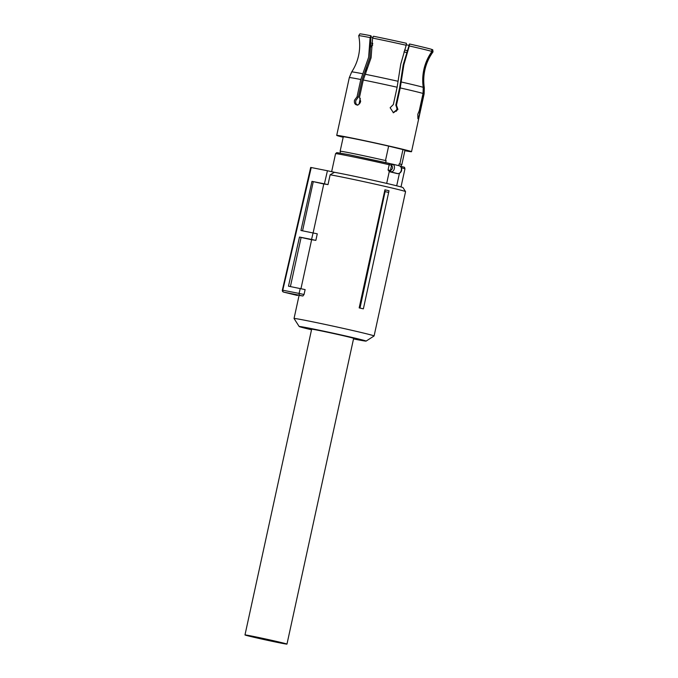 <?xml version="1.0" encoding="UTF-8"?>
<svg xmlns="http://www.w3.org/2000/svg" width="678" height="678" viewBox="0 0 678 678"><rect width="100%" height="100%" fill="white"/><g stroke="black" fill="none" stroke-linecap="round" stroke-linejoin="round"><path stroke-width="1.02" d="M244.978 634.947L311.643 329.211A21.493 0.449 12.3 0 1 325.271 331.754A21.493 0.449 12.3 0 1 348.399 336.924A21.493 0.449 12.3 0 1 353.636 338.373L286.972 644.1A21.493 0.449 12.3 0 1 273.344 641.558A21.493 0.449 12.3 0 1 250.207 636.388A21.493 0.449 12.3 0 1 244.978 634.947A21.493 0.449 12.3 0 1 258.606 637.481A21.493 0.449 12.3 0 1 281.743 642.651A21.493 0.449 12.3 0 1 286.972 644.1M330.144 174.78L334.483 172.297A37.612 0.788 -167.7 0 1 393.842 185.102A37.612 0.788 -167.7 0 1 402.995 187.62L405.563 191.611A40.968 0.856 -167.7 0 0 405.563 191.611A40.968 0.856 -167.7 0 0 395.588 188.874A40.968 0.856 -167.7 0 0 330.144 174.78L327.999 184.619A40.968 0.856 -167.7 0 0 323.787 183.984L313.117 232.91M366.095 341.102L374.078 335.974A40.968 0.856 -167.7 0 0 374.095 335.957A40.968 0.856 -167.7 0 0 364.12 333.203A40.968 0.856 -167.7 0 0 320.024 323.347A40.968 0.856 -167.7 0 0 294.04 318.507A40.968 0.856 -167.7 0 0 294.049 318.524L299.176 326.516A34.256 0.72 12.3 0 1 320.567 330.483A34.256 0.72 12.3 0 1 357.764 338.788A34.256 0.72 12.3 0 1 366.095 341.102A34.256 0.72 12.3 0 1 353.518 338.915M334.483 172.297L327.432 170.746L324.415 183.831L311.965 181.357L300.947 230.495L317.27 233.825L315.846 240.385A40.968 0.856 -167.7 0 0 311.626 239.749L300.964 288.675M290.404 286.565L301.108 237.444L299.481 237.046L288.472 286.184L305.117 289.591L304.041 294.506L302.888 296.006A40.968 0.856 -167.7 0 0 299.049 295.54L294.04 318.507M363.383 308.829L363.264 308.846A40.968 0.856 -167.7 0 0 359.171 307.888L363.383 308.829L389.011 190.764A40.968 0.856 -167.7 0 0 384.918 189.806L359.171 307.888M311.516 329.762A34.256 0.72 12.3 0 1 307.507 328.805A34.256 0.72 12.3 0 1 299.176 326.516M327.999 184.619L324.415 183.831M311.965 181.357L323.787 183.984M313.27 181.679L302.558 230.817M313.075 232.901L311.566 239.444L315.846 240.385M301.108 237.444L311.626 239.749M299.481 237.046L311.566 239.444M300.235 288.514L299.1 293.421L304.041 294.506M302.888 296.006L299.312 295.227L299.1 293.421L282.768 290.209L311.244 167.534L327.432 170.746M299.312 295.227L283.633 292.108L297.413 295.455M388.714 192.45A41.985 0.881 -167.7 0 0 385.096 191.611L360.001 308.049M385.096 191.611L384.918 189.806M399.41 173.365L396.698 185.806M397.994 173.678L389.274 171.509L386.68 183.407M389.274 171.509L388.053 169.992L390.443 170.432C392.774 169.119 393.147 167.424 391.553 165.33L391.274 165.195A1.339 0.686 -78.4 0 1 392.206 164.051L392.935 164.313L391.553 165.33L390.443 170.432L391.265 171.966L390.503 171.924A1.339 0.686 -78.4 0 1 390.13 170.441M348.492 154.584L388.765 163.296A1.339 0.729 103.1 0 1 388.782 163.305L399.427 165.805L400.766 166.652C402.342 169.517 401.859 171.771 399.325 173.399L397.639 173.661L399.317 173.407M400.757 166.644L399.427 165.805M388.782 163.305A1.339 0.729 103.1 0 1 389.197 164.746A35.51 0.746 -167.7 0 0 347.339 155.686A35.51 0.746 -167.7 0 0 335.559 153.686L336.788 152.609L348.467 154.584L392.935 164.313A4.026 3.009 103.7 0 1 394.359 168.585A4.026 3.009 103.7 0 1 391.265 171.966M401.122 166.305L401.486 164.627A31.23 0.653 -167.7 0 0 399.173 163.864L398.783 165.644M399.173 163.864L399.808 164.017L402.961 149.584L388.638 146.109A31.569 0.661 -167.7 0 0 353.746 138.592A31.569 0.661 -167.7 0 0 343.28 136.812L340.127 151.245A31.569 0.661 -167.7 0 0 340.441 151.414M385.714 162.593L386.129 160.694L385.485 160.542L388.638 146.109M386.129 160.694A31.23 0.653 -167.7 0 0 350.814 153.075A31.23 0.653 -167.7 0 0 340.458 151.321L340.093 152.999M385.485 160.542A31.569 0.661 -167.7 0 0 350.602 153.025A31.569 0.661 -167.7 0 0 340.127 151.245M404.859 150.711A38.282 0.805 -167.7 0 0 411.521 151.694A38.282 0.805 -167.7 0 0 389.604 146.168A38.282 0.805 -167.7 0 0 349.416 137.541A38.282 0.805 -167.7 0 0 336.712 135.388A38.282 0.805 -167.7 0 0 343.178 137.261M401.461 164.72A31.569 0.661 -167.7 0 0 401.817 164.695L404.961 150.262A31.569 0.661 -167.7 0 0 402.961 149.584M401.817 164.695A31.569 0.661 -167.7 0 0 399.808 164.017M370.12 37.595A38.027 0.797 -167.7 0 0 358.721 35.68L359.849 33.9A37.307 0.78 12.3 0 1 371.01 35.765L370.12 37.595L368.62 57.291L360.806 79.512L357.035 96.801L354.492 100.225C354.086 102.734 354.764 104.293 356.526 104.904C358.509 105.039 359.882 103.887 360.654 101.446L359.501 97.293L363.272 79.996L371.086 57.783L372.586 38.078L373.476 36.256A37.307 0.78 12.3 0 1 406.385 43.282L406.19 45.257A38.027 0.797 -167.7 0 0 372.586 38.078M423.682 93.674A38.282 0.805 -167.7 0 1 424.123 93.903L424.309 87.759C423.403 81.826 423.581 75.936 424.852 70.071C426.309 63.444 429.03 57.384 433.022 51.901A38.027 0.797 -167.7 0 0 433.022 51.884A38.027 0.797 -167.7 0 0 432.581 51.664C428.649 57.172 425.954 63.24 424.487 69.885C423.225 75.758 423.021 81.648 423.886 87.547L423.682 93.674L419.911 110.972L419.207 110.819M431.937 51.452A38.027 0.797 -167.7 0 0 409.3 45.96L409.495 43.985A37.307 0.78 12.3 0 1 431.666 49.367L431.937 51.452C428.233 56.638 425.623 62.334 424.097 68.546L423.843 69.673C422.572 75.538 422.377 81.428 423.241 87.335L423.038 93.471L419.267 110.76L417.775 114.319L417.928 118.735L419.385 114.845L419.911 110.972M409.3 45.96L403.859 64.817L400.232 87.928L396.461 105.226L395.825 105.124L399.656 87.589L403.224 64.724L409.495 43.985M406.19 45.257L400.749 64.113L397.122 87.225L393.35 104.522L390.138 107.743L393.46 112.777L397.91 109.497L396.461 105.226M357.831 105.217C356.069 104.615 355.391 103.056 355.806 100.547L358.34 97.123L357.035 96.801M371.01 35.765L369.925 57.605L362.162 79.58L358.34 97.123M432.581 51.664L432.31 49.579L431.691 49.536M395.825 105.124L397.274 109.404L393.147 112.718M358.721 35.68A38.027 0.797 -167.7 0 0 358.713 35.697C360.052 42.35 360.001 48.986 358.577 55.621C357.289 61.478 355.001 66.91 351.704 71.927L349.314 77.597L336.712 135.388M371.476 37.01L372.934 37.358M406.241 44.773L408.809 45.316M431.708 49.697A36.714 0.771 -167.7 0 0 432.157 49.68M433.022 51.884L432.742 49.791A37.307 0.78 -167.7 0 0 432.31 49.579M310.694 167.432L282.362 290.091A1.678 1.678 0 0 0 283.599 292.099A1.678 1.254 103.7 0 1 283.599 292.099L297.43 295.464M283.633 292.108A1.678 1.119 -78.8 0 1 282.912 290.209A1.678 1.119 -78.8 0 1 282.912 290.192M399.503 165.89C406.139 167.932 404.071 166.593 404.952 168.822L401.427 167.712M391.274 165.195L389.197 164.746L388.053 169.992M392.418 164.101L399.359 165.788M389.689 171.754L397.342 173.619M400.503 166.5A4.026 3.009 103.7 0 1 401.291 170.271A4.026 3.009 103.7 0 1 398.995 173.424M360.806 79.512A38.282 0.805 -167.7 0 0 349.314 77.597M423.038 93.471A38.282 0.805 -167.7 0 0 400.232 87.928M397.122 87.225A38.282 0.805 -167.7 0 0 363.272 79.996M362.823 73.783A37.154 0.78 -167.7 0 0 351.704 71.927M424.309 87.759A37.154 0.78 -167.7 0 0 423.886 87.547M423.241 87.335A37.154 0.78 -167.7 0 0 401.164 81.97M398.054 81.275A37.154 0.78 -167.7 0 0 365.281 74.275M396.384 111.268L397.24 107.319M403.952 51.901A27.535 0.576 12.3 0 1 406.419 52.469M371.451 46.994L371.858 45.138L372.68 45.299M358.984 104.2L360.272 98.285M365.679 73.47L366.908 67.842M371.569 45.087A27.535 0.576 12.3 0 1 371.858 45.138L372.722 43.799M404.546 50.019A25.518 0.534 12.3 0 1 407.003 50.579L404.546 50.019M405.563 191.628L374.095 335.957M335.559 153.686L331.644 171.67M404.952 168.822L401.003 186.933M424.123 93.903L411.521 151.694M371.629 43.146L372.731 43.333"/></g></svg>
